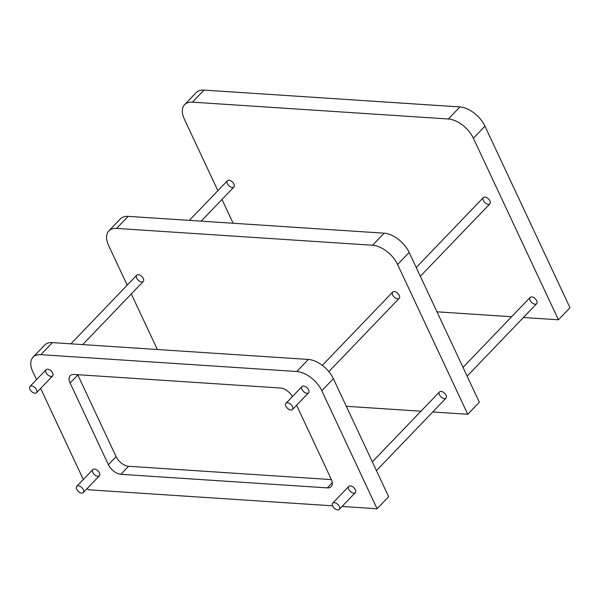 <?xml version="1.0" encoding="UTF-8"?>
<svg xmlns="http://www.w3.org/2000/svg" width="600" height="600" viewBox="0 0 600 600"><rect width="100%" height="100%" fill="white"/><g stroke="black" fill="none" stroke-linecap="round" stroke-linejoin="round"><path stroke-width="0.9" d="M484.95 126.18A22.59 12.862 -136.2 0 0 459.93 106.935L448.357 118.995A22.59 12.862 43.8 0 1 473.377 138.24L558.428 319.8L570 307.74L484.95 126.18L473.377 138.24M217.868 190.688L184.395 119.227A22.59 12.862 43.8 0 1 184.613 104.67A22.59 12.862 43.8 0 1 192.405 102.157L448.357 118.995M233.13 223.252L221.978 199.455M558.428 319.8L523.41 317.498M511.635 316.725L436.98 311.812M489.93 200.917A4.515 2.573 -136.2 0 0 486.675 197.595A4.515 2.573 -136.2 0 0 483.368 197.572A4.515 2.573 -136.2 0 0 484.845 202.56A4.515 2.573 -136.2 0 0 489.893 203.827A4.515 2.573 -136.2 0 0 489.93 200.917M233.985 184.08A4.515 2.573 -136.2 0 0 230.722 180.757A4.515 2.573 -136.2 0 0 227.423 180.735A4.515 2.573 -136.2 0 0 228.9 185.715A4.515 2.573 -136.2 0 0 233.94 186.99A4.515 2.573 -136.2 0 0 233.985 184.08M536.707 300.78A4.515 2.573 -136.2 0 0 533.452 297.457A4.515 2.573 -136.2 0 0 530.145 297.435A4.515 2.573 -136.2 0 0 531.623 302.415A4.515 2.573 -136.2 0 0 536.67 303.69A4.515 2.573 -136.2 0 0 536.707 300.78M192.405 102.157L203.985 90.097A22.59 12.862 -136.2 0 0 196.185 92.61L184.613 104.67M203.985 90.097L459.93 106.935M116.618 228.413L128.197 216.353A22.59 12.862 -136.2 0 0 120.398 218.865L108.825 230.925A22.59 12.862 43.8 0 1 116.618 228.413L372.57 245.25A22.59 12.862 43.8 0 1 397.59 264.495L467.752 414.285L479.332 402.217L409.162 252.435A22.59 12.862 -136.2 0 0 384.143 233.19L372.57 245.25M127.2 285.165L108.608 245.483A22.59 12.862 43.8 0 1 108.825 230.925M157.343 349.507L131.31 293.933M128.197 216.353L384.143 233.19M446.04 395.257A4.515 2.573 -136.2 0 0 442.778 391.935A4.515 2.573 -136.2 0 0 439.478 391.912A4.515 2.573 -136.2 0 0 440.955 396.893A4.515 2.573 -136.2 0 0 445.995 398.168A4.515 2.573 -136.2 0 0 446.04 395.257M399.263 295.395A4.515 2.573 -136.2 0 0 396.007 292.072A4.515 2.573 -136.2 0 0 392.7 292.05A4.515 2.573 -136.2 0 0 394.178 297.038A4.515 2.573 -136.2 0 0 399.217 298.312A4.515 2.573 -136.2 0 0 399.263 295.395M143.31 278.558A4.515 2.573 -136.2 0 0 140.055 275.235A4.515 2.573 -136.2 0 0 136.748 275.212A4.515 2.573 -136.2 0 0 138.225 280.2A4.515 2.573 -136.2 0 0 143.265 281.468A4.515 2.573 -136.2 0 0 143.31 278.558M467.752 414.285L432.743 411.975M420.96 411.202L346.305 406.29M332.288 482.685L327.293 487.89A11.295 6.428 -136.2 0 0 331.192 486.63A11.295 6.428 -136.2 0 0 331.298 479.355L296.587 405.248M331.418 479.61L128.602 466.268A11.295 6.428 -136.2 0 1 116.093 456.645L77.82 374.947A11.295 6.428 -136.2 0 1 77.7 374.685M327.293 487.89L120.885 474.308L128.602 466.268M292.44 396.525A11.295 6.428 -136.2 0 0 280.515 388.028L74.108 374.452A11.295 6.428 -136.2 0 0 70.207 375.705A11.295 6.428 -136.2 0 0 70.102 382.987L77.82 374.947M116.093 456.645L108.375 464.685A11.295 6.428 -136.2 0 0 120.885 474.308M108.375 464.685L70.102 382.987M333.375 378.683A22.59 12.862 -136.2 0 0 308.355 359.445L296.782 371.505A22.59 12.862 43.8 0 1 321.803 390.743L377.085 508.763L388.658 496.702L333.375 378.683L321.803 390.743M296.782 371.505L40.83 354.668L52.41 342.608L308.355 359.445M52.41 342.608A22.59 12.862 -136.2 0 0 44.61 345.12L33.037 357.18A22.59 12.862 43.8 0 1 40.83 354.668M36.525 379.642L32.82 371.737A22.59 12.862 43.8 0 1 33.037 357.18M51.037 376.455A4.515 2.573 -136.2 0 0 52.597 375.952A4.515 2.573 -136.2 0 0 51.12 370.965A4.515 2.573 -136.2 0 0 46.08 369.69A4.515 2.573 -136.2 0 0 46.68 373.68A4.515 2.573 -136.2 0 0 51.037 376.455M306.99 393.293A4.515 2.573 -136.2 0 0 308.55 392.79A4.515 2.573 -136.2 0 0 307.065 387.803A4.515 2.573 -136.2 0 0 302.025 386.528A4.515 2.573 -136.2 0 0 302.625 390.518A4.515 2.573 -136.2 0 0 306.99 393.293M97.815 476.31A4.515 2.573 -136.2 0 0 99.375 475.808A4.515 2.573 -136.2 0 0 97.898 470.827A4.515 2.573 -136.2 0 0 92.858 469.553A4.515 2.573 -136.2 0 0 93.457 473.535A4.515 2.573 -136.2 0 0 97.815 476.31M353.767 493.147A4.515 2.573 -136.2 0 0 355.327 492.645A4.515 2.573 -136.2 0 0 353.843 487.665A4.515 2.573 -136.2 0 0 348.803 486.39A4.515 2.573 -136.2 0 0 349.403 490.373A4.515 2.573 -136.2 0 0 353.767 493.147M332.587 505.83L88.102 489.75L87.412 488.272M83.302 479.498L40.635 388.41M342.067 506.46L377.085 508.763M290.91 410.04A4.515 2.573 43.8 0 1 286.553 407.265A4.515 2.573 43.8 0 1 285.952 403.283A4.515 2.573 43.8 0 1 290.993 404.558A4.515 2.573 43.8 0 1 292.47 409.537A4.515 2.573 43.8 0 1 290.91 410.04M337.688 509.903A4.515 2.573 -136.2 0 0 339.248 509.4A4.515 2.573 -136.2 0 0 337.77 504.412A4.515 2.573 -136.2 0 0 332.73 503.145A4.515 2.573 -136.2 0 0 333.33 507.127A4.515 2.573 -136.2 0 0 337.688 509.903M81.735 493.065A4.515 2.573 43.8 0 1 77.377 490.29A4.515 2.573 43.8 0 1 76.778 486.3A4.515 2.573 43.8 0 1 81.817 487.575A4.515 2.573 43.8 0 1 83.295 492.562A4.515 2.573 43.8 0 1 81.735 493.065M34.957 393.202A4.515 2.573 43.8 0 1 30.6 390.428A4.515 2.573 43.8 0 1 30 386.445A4.515 2.573 43.8 0 1 35.04 387.72A4.515 2.573 43.8 0 1 36.517 392.7A4.515 2.573 43.8 0 1 34.957 393.202M397.59 264.495L409.162 252.435M292.47 409.537L308.55 392.79M328.845 371.632L399.217 298.312M420.345 276.3L489.893 203.827M285.952 403.283L302.025 386.528M322.327 365.377L392.7 292.05M416.235 267.525L483.368 197.572M530.145 297.435L463.013 367.388M439.478 391.912L372.337 461.865M348.803 486.39L332.73 503.145M536.67 303.69L467.123 376.155M445.995 398.168L376.447 470.632M355.327 492.645L339.248 509.4M83.295 492.562L99.375 475.808M76.778 486.3L92.858 469.553M36.517 392.7L52.597 375.952M82.688 344.595L143.265 281.468M201.157 221.153L233.94 186.99M30 386.445L46.08 369.69M70.905 343.822L136.748 275.212M189.375 220.373L227.423 180.735"/></g></svg>
